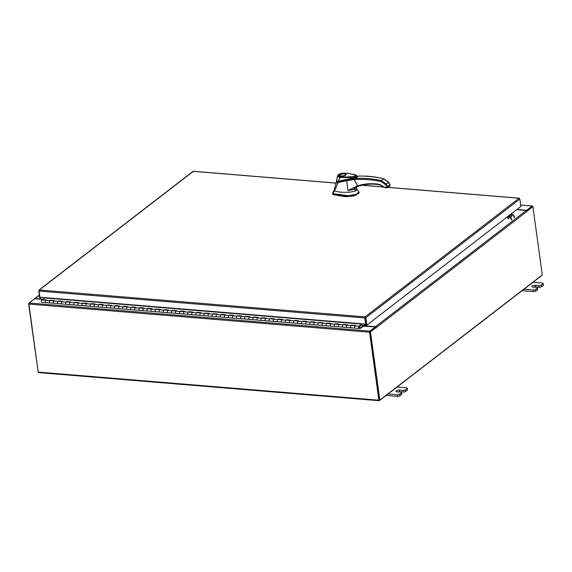 <?xml version="1.0" encoding="UTF-8"?>
<svg xmlns="http://www.w3.org/2000/svg" width="572" height="572" viewBox="0 0 572 572"><rect width="100%" height="100%" fill="white"/><g stroke="black" fill="none" stroke-linecap="round" stroke-linejoin="round"><path stroke-width="0.86" d="M355.069 328.128L351.086 327.799A1.173 0.579 -85.3 0 1 351.044 327.799A1.173 0.579 -85.3 0 1 350.557 326.669A1.173 0.579 -85.3 0 1 351.237 325.461L355.183 325.79M355.305 325.797A1.173 0.579 94.7 0 0 354.626 327.005A1.173 0.579 94.7 0 0 355.112 328.135A1.173 0.579 94.7 0 0 355.155 328.135M346.932 327.456L342.943 327.127A1.173 0.579 -85.3 0 1 342.9 327.127A1.173 0.579 -85.3 0 1 342.413 325.997A1.173 0.579 -85.3 0 1 343.093 324.789L347.04 325.118M347.168 325.125A1.173 0.579 94.7 0 0 346.482 326.333A1.173 0.579 94.7 0 0 346.968 327.463A1.173 0.579 94.7 0 0 347.011 327.463M338.788 326.784L334.806 326.455A1.173 0.579 -85.3 0 1 334.763 326.455A1.173 0.579 -85.3 0 1 334.277 325.325A1.173 0.579 -85.3 0 1 334.956 324.117L338.903 324.446M339.024 324.453A1.173 0.579 94.7 0 0 338.345 325.661A1.173 0.579 94.7 0 0 338.831 326.791A1.173 0.579 94.7 0 0 338.874 326.791M330.652 326.119L326.662 325.783A1.173 0.579 -85.3 0 1 326.619 325.783A1.173 0.579 -85.3 0 1 326.133 324.653A1.173 0.579 -85.3 0 1 326.812 323.445L330.759 323.773M330.888 323.781A1.173 0.579 94.7 0 0 330.208 324.989A1.173 0.579 94.7 0 0 330.695 326.119A1.173 0.579 94.7 0 0 330.738 326.119M322.508 325.447L318.525 325.118A1.173 0.579 -85.3 0 1 318.482 325.111A1.173 0.579 -85.3 0 1 317.996 323.981A1.173 0.579 -85.3 0 1 318.675 322.772L322.622 323.101M322.744 323.108A1.173 0.579 94.7 0 0 322.065 324.317A1.173 0.579 94.7 0 0 322.551 325.447A1.173 0.579 94.7 0 0 322.594 325.447M314.371 324.774L310.382 324.446A1.173 0.579 -85.3 0 1 310.339 324.438A1.173 0.579 -85.3 0 1 309.852 323.309A1.173 0.579 -85.3 0 1 310.532 322.1L314.478 322.429M314.607 322.436A1.173 0.579 94.7 0 0 313.928 323.645A1.173 0.579 94.7 0 0 314.414 324.774A1.173 0.579 94.7 0 0 314.457 324.782M306.227 324.102L302.245 323.773A1.173 0.579 -85.3 0 1 302.202 323.766A1.173 0.579 -85.3 0 1 301.716 322.637A1.173 0.579 -85.3 0 1 302.395 321.428L306.342 321.757M306.463 321.764A1.173 0.579 94.7 0 0 305.784 322.973A1.173 0.579 94.7 0 0 306.27 324.102A1.173 0.579 94.7 0 0 306.313 324.109M298.091 323.43L294.101 323.101A1.173 0.579 -85.3 0 1 294.058 323.094A1.173 0.579 -85.3 0 1 293.572 321.964A1.173 0.579 -85.3 0 1 294.251 320.756L298.198 321.085M298.327 321.092A1.173 0.579 94.7 0 0 297.647 322.301A1.173 0.579 94.7 0 0 298.134 323.43A1.173 0.579 94.7 0 0 298.176 323.437M289.947 322.758L285.964 322.429A1.173 0.579 -85.3 0 1 285.921 322.429A1.173 0.579 -85.3 0 1 285.435 321.292A1.173 0.579 -85.3 0 1 286.114 320.084L290.061 320.413M290.183 320.42A1.173 0.579 94.7 0 0 289.503 321.628A1.173 0.579 94.7 0 0 289.99 322.765A1.173 0.579 94.7 0 0 290.033 322.765M281.81 322.086L277.82 321.757A1.173 0.579 -85.3 0 1 277.777 321.757A1.173 0.579 -85.3 0 1 277.291 320.62A1.173 0.579 -85.3 0 1 277.978 319.412L281.917 319.741M282.046 319.748A1.173 0.579 94.7 0 0 281.367 320.956A1.173 0.579 94.7 0 0 281.853 322.093A1.173 0.579 94.7 0 0 281.896 322.093M273.666 321.414L269.684 321.085A1.173 0.579 -85.3 0 1 269.641 321.085A1.173 0.579 -85.3 0 1 269.155 319.948A1.173 0.579 -85.3 0 1 269.834 318.74L273.781 319.069M273.902 319.076A1.173 0.579 94.7 0 0 273.223 320.284A1.173 0.579 94.7 0 0 273.709 321.421A1.173 0.579 94.7 0 0 273.752 321.421M265.53 320.742L261.547 320.413A1.173 0.579 -85.3 0 1 261.504 320.413A1.173 0.579 -85.3 0 1 261.011 319.276A1.173 0.579 -85.3 0 1 261.697 318.068L265.637 318.397M265.765 318.404A1.173 0.579 94.7 0 0 265.086 319.612A1.173 0.579 94.7 0 0 265.572 320.749A1.173 0.579 94.7 0 0 265.615 320.749M257.386 320.07L253.403 319.741A1.173 0.579 -85.3 0 1 253.36 319.741A1.173 0.579 -85.3 0 1 252.874 318.604A1.173 0.579 -85.3 0 1 253.553 317.396L257.5 317.725M257.622 317.732A1.173 0.579 94.7 0 0 256.942 318.94A1.173 0.579 94.7 0 0 257.429 320.077A1.173 0.579 94.7 0 0 257.471 320.077M249.249 319.398L245.266 319.069A1.173 0.579 -85.3 0 1 245.224 319.069A1.173 0.579 -85.3 0 1 244.737 317.932A1.173 0.579 -85.3 0 1 245.417 316.724L249.363 317.052M249.485 317.06A1.173 0.579 94.7 0 0 248.806 318.268A1.173 0.579 94.7 0 0 249.292 319.405A1.173 0.579 94.7 0 0 249.335 319.405M241.105 318.726L237.123 318.397A1.173 0.579 -85.3 0 1 237.08 318.397A1.173 0.579 -85.3 0 1 236.593 317.26A1.173 0.579 -85.3 0 1 237.273 316.051L241.22 316.38M241.341 316.387A1.173 0.579 94.7 0 0 240.662 317.596A1.173 0.579 94.7 0 0 241.148 318.733A1.173 0.579 94.7 0 0 241.191 318.733M232.968 318.053L228.986 317.725A1.173 0.579 -85.3 0 1 228.943 317.725A1.173 0.579 -85.3 0 1 228.457 316.588A1.173 0.579 -85.3 0 1 229.136 315.379L233.083 315.708M233.204 315.715A1.173 0.579 94.7 0 0 232.525 316.924A1.173 0.579 94.7 0 0 233.011 318.061A1.173 0.579 94.7 0 0 233.054 318.061M224.832 317.381L220.842 317.052A1.173 0.579 -85.3 0 1 220.799 317.052A1.173 0.579 -85.3 0 1 220.313 315.916A1.173 0.579 -85.3 0 1 220.992 314.707L224.939 315.036M225.061 315.043A1.173 0.579 94.7 0 0 224.381 316.252A1.173 0.579 94.7 0 0 224.867 317.388A1.173 0.579 94.7 0 0 224.91 317.388M216.688 316.709L212.705 316.38A1.173 0.579 -85.3 0 1 212.662 316.38A1.173 0.579 -85.3 0 1 212.176 315.243A1.173 0.579 -85.3 0 1 212.855 314.035L216.802 314.364M216.924 314.371A1.173 0.579 94.7 0 0 216.245 315.58A1.173 0.579 94.7 0 0 216.731 316.716A1.173 0.579 94.7 0 0 216.774 316.716M208.551 316.037L204.561 315.708A1.173 0.579 -85.3 0 1 204.519 315.708A1.173 0.579 -85.3 0 1 204.032 314.571A1.173 0.579 -85.3 0 1 204.712 313.363L208.658 313.692M208.787 313.699A1.173 0.579 94.7 0 0 208.101 314.907A1.173 0.579 94.7 0 0 208.587 316.044A1.173 0.579 94.7 0 0 208.63 316.044M200.407 315.365L196.425 315.036A1.173 0.579 -85.3 0 1 196.382 315.036A1.173 0.579 -85.3 0 1 195.896 313.899A1.173 0.579 -85.3 0 1 196.575 312.691L200.522 313.02M200.643 313.027A1.173 0.579 94.7 0 0 199.964 314.235A1.173 0.579 94.7 0 0 200.45 315.372A1.173 0.579 94.7 0 0 200.493 315.372M192.271 314.693L188.281 314.364A1.173 0.579 -85.3 0 1 188.238 314.364A1.173 0.579 -85.3 0 1 187.752 313.227A1.173 0.579 -85.3 0 1 188.431 312.019L192.378 312.348M192.507 312.355A1.173 0.579 94.7 0 0 191.82 313.563A1.173 0.579 94.7 0 0 192.314 314.7A1.173 0.579 94.7 0 0 192.356 314.7M184.127 314.021L180.144 313.692A1.173 0.579 -85.3 0 1 180.101 313.692A1.173 0.579 -85.3 0 1 179.615 312.555A1.173 0.579 -85.3 0 1 180.294 311.347L184.241 311.676M184.363 311.683A1.173 0.579 94.7 0 0 183.683 312.891A1.173 0.579 94.7 0 0 184.17 314.028A1.173 0.579 94.7 0 0 184.213 314.028M175.99 313.349L172 313.02A1.173 0.579 -85.3 0 1 171.957 313.02A1.173 0.579 -85.3 0 1 171.471 311.883A1.173 0.579 -85.3 0 1 172.151 310.675L176.097 311.004M176.226 311.011A1.173 0.579 94.7 0 0 175.547 312.219A1.173 0.579 94.7 0 0 176.033 313.356A1.173 0.579 94.7 0 0 176.076 313.356M167.846 312.677L163.864 312.348A1.173 0.579 -85.3 0 1 163.821 312.348A1.173 0.579 -85.3 0 1 163.335 311.211A1.173 0.579 -85.3 0 1 164.014 310.003L167.961 310.331M168.082 310.339A1.173 0.579 94.7 0 0 167.403 311.547A1.173 0.579 94.7 0 0 167.889 312.684A1.173 0.579 94.7 0 0 167.932 312.684M159.71 312.005L155.72 311.676A1.173 0.579 -85.3 0 1 155.677 311.676A1.173 0.579 -85.3 0 1 155.191 310.539A1.173 0.579 -85.3 0 1 155.87 309.33L159.817 309.659M159.945 309.666A1.173 0.579 94.7 0 0 159.266 310.875A1.173 0.579 94.7 0 0 159.752 312.012A1.173 0.579 94.7 0 0 159.795 312.012M151.566 311.332L147.583 311.004A1.173 0.579 -85.3 0 1 147.54 311.004A1.173 0.579 -85.3 0 1 147.054 309.867A1.173 0.579 -85.3 0 1 147.733 308.658L151.68 308.987M151.802 308.994A1.173 0.579 94.7 0 0 151.122 310.203A1.173 0.579 94.7 0 0 151.609 311.34A1.173 0.579 94.7 0 0 151.651 311.34M143.429 310.66L139.439 310.331A1.173 0.579 -85.3 0 1 139.396 310.331A1.173 0.579 -85.3 0 1 138.91 309.195A1.173 0.579 -85.3 0 1 139.589 307.986L143.536 308.315M143.665 308.322A1.173 0.579 94.7 0 0 142.986 309.531A1.173 0.579 94.7 0 0 143.472 310.667A1.173 0.579 94.7 0 0 143.515 310.667M135.285 309.988L131.303 309.659A1.173 0.579 -85.3 0 1 131.26 309.659A1.173 0.579 -85.3 0 1 130.773 308.522A1.173 0.579 -85.3 0 1 131.453 307.314L135.4 307.643M135.521 307.65A1.173 0.579 94.7 0 0 134.842 308.859A1.173 0.579 94.7 0 0 135.328 309.995A1.173 0.579 94.7 0 0 135.371 309.995M127.148 309.316L123.166 308.987A1.173 0.579 -85.3 0 1 123.123 308.987A1.173 0.579 -85.3 0 1 122.63 307.858A1.173 0.579 -85.3 0 1 123.316 306.642L127.256 306.971M127.384 306.978A1.173 0.579 94.7 0 0 126.705 308.194A1.173 0.579 94.7 0 0 127.191 309.323A1.173 0.579 94.7 0 0 127.234 309.323M119.005 308.644L115.022 308.315A1.173 0.579 -85.3 0 1 114.979 308.315A1.173 0.579 -85.3 0 1 114.493 307.185A1.173 0.579 -85.3 0 1 115.172 305.97L119.119 306.299M119.241 306.306A1.173 0.579 94.7 0 0 118.561 307.522A1.173 0.579 94.7 0 0 119.047 308.651A1.173 0.579 94.7 0 0 119.09 308.651M110.868 307.972L106.885 307.643A1.173 0.579 -85.3 0 1 106.842 307.643A1.173 0.579 -85.3 0 1 106.356 306.513A1.173 0.579 -85.3 0 1 107.035 305.305L110.982 305.627M111.104 305.641A1.173 0.579 94.7 0 0 110.425 306.849A1.173 0.579 94.7 0 0 110.911 307.979A1.173 0.579 94.7 0 0 110.954 307.979M102.724 307.3L98.741 306.971A1.173 0.579 -85.3 0 1 98.699 306.971A1.173 0.579 -85.3 0 1 98.212 305.841A1.173 0.579 -85.3 0 1 98.892 304.633L102.838 304.955M102.96 304.969A1.173 0.579 94.7 0 0 102.281 306.177A1.173 0.579 94.7 0 0 102.767 307.307A1.173 0.579 94.7 0 0 102.81 307.307M94.587 306.628L90.605 306.299A1.173 0.579 -85.3 0 1 90.562 306.299A1.173 0.579 -85.3 0 1 90.076 305.169A1.173 0.579 -85.3 0 1 90.755 303.961L94.702 304.283M94.823 304.297A1.173 0.579 94.7 0 0 94.144 305.505A1.173 0.579 94.7 0 0 94.63 306.635A1.173 0.579 94.7 0 0 94.673 306.635M86.451 305.956L82.461 305.627A1.173 0.579 -85.3 0 1 82.418 305.627A1.173 0.579 -85.3 0 1 81.932 304.497A1.173 0.579 -85.3 0 1 82.611 303.289L86.558 303.61M86.679 303.625A1.173 0.579 94.7 0 0 86 304.833A1.173 0.579 94.7 0 0 86.486 305.963A1.173 0.579 94.7 0 0 86.529 305.963M78.307 305.284L74.324 304.955A1.173 0.579 -85.3 0 1 74.281 304.955A1.173 0.579 -85.3 0 1 73.795 303.825A1.173 0.579 -85.3 0 1 74.474 302.617L78.421 302.938M78.543 302.953A1.173 0.579 94.7 0 0 77.864 304.161A1.173 0.579 94.7 0 0 78.35 305.291A1.173 0.579 94.7 0 0 78.393 305.291M70.17 304.611L66.18 304.283A1.173 0.579 -85.3 0 1 66.138 304.283A1.173 0.579 -85.3 0 1 65.651 303.153A1.173 0.579 -85.3 0 1 66.331 301.945L70.277 302.266M70.399 302.281A1.173 0.579 94.7 0 0 69.72 303.489A1.173 0.579 94.7 0 0 70.206 304.619A1.173 0.579 94.7 0 0 70.249 304.619M62.026 303.939L58.044 303.61A1.173 0.579 -85.3 0 1 58.001 303.61A1.173 0.579 -85.3 0 1 57.515 302.481A1.173 0.579 -85.3 0 1 58.194 301.272L62.141 301.594M62.262 301.608A1.173 0.579 94.7 0 0 61.583 302.817A1.173 0.579 94.7 0 0 62.069 303.947A1.173 0.579 94.7 0 0 62.112 303.947M53.89 303.267L49.9 302.938A1.173 0.579 -85.3 0 1 49.857 302.938A1.173 0.579 -85.3 0 1 49.371 301.809A1.173 0.579 -85.3 0 1 50.05 300.6L53.997 300.922M54.126 300.936A1.173 0.579 94.7 0 0 53.439 302.145A1.173 0.579 94.7 0 0 53.932 303.274A1.173 0.579 94.7 0 0 53.975 303.274M45.86 300.25L41.913 299.928A1.173 0.579 94.7 0 0 41.234 301.137A1.173 0.579 94.7 0 0 41.72 302.266A1.173 0.579 94.7 0 0 41.763 302.266L45.746 302.595M45.982 300.264A1.173 0.579 94.7 0 0 45.302 301.473A1.173 0.579 94.7 0 0 45.789 302.602A1.173 0.579 94.7 0 0 45.831 302.602M359.759 327.842L360.524 327.799L363.663 325.382L363.735 325.926L360.603 328.342L359.409 328.399M359.809 328.435L359.838 327.849M361.254 325.182L363.663 325.382M362.183 323.816L361.926 324.667L359.202 326.762L359.23 327.892L359.702 326.397A1.173 0.579 94.7 0 1 359.845 326.869A1.173 0.579 94.7 0 1 359.18 328.471A1.173 0.579 94.7 0 1 358.708 327.742A1.173 0.579 94.7 0 1 359.13 326.219L361.869 323.788M354.64 327.406A1.173 0.579 -85.3 0 1 355.062 325.883L355.627 325.447L351.558 325.111L350.986 325.547A1.173 0.579 94.7 0 0 350.572 327.07A1.173 0.579 94.7 0 0 351.044 327.799L355.112 328.135A1.173 0.579 -85.3 0 1 354.64 327.406M346.503 326.734A1.173 0.579 -85.3 0 1 346.918 325.211L347.483 324.774L343.414 324.438L342.85 324.875A1.173 0.579 94.7 0 0 342.435 326.397A1.173 0.579 94.7 0 0 342.9 327.127L346.968 327.463A1.173 0.579 -85.3 0 1 346.503 326.734M338.359 326.061A1.173 0.579 -85.3 0 1 338.781 324.538L339.346 324.102L335.278 323.766L334.706 324.202A1.173 0.579 94.7 0 0 334.291 325.725A1.173 0.579 94.7 0 0 334.763 326.455L338.831 326.791A1.173 0.579 -85.3 0 1 338.359 326.061M330.223 325.389A1.173 0.579 -85.3 0 1 330.637 323.866L331.202 323.43L327.134 323.094L326.569 323.53A1.173 0.579 94.7 0 0 326.154 325.053A1.173 0.579 94.7 0 0 326.619 325.783L330.695 326.119A1.173 0.579 -85.3 0 1 330.223 325.389M322.079 324.717A1.173 0.579 -85.3 0 1 322.501 323.194L323.066 322.758L318.997 322.422L318.432 322.858A1.173 0.579 94.7 0 0 318.011 324.381A1.173 0.579 94.7 0 0 318.482 325.111L322.551 325.447A1.173 0.579 -85.3 0 1 322.079 324.717M313.942 324.045A1.173 0.579 -85.3 0 1 314.357 322.522L314.929 322.086L310.853 321.75L310.289 322.186A1.173 0.579 94.7 0 0 309.874 323.709A1.173 0.579 94.7 0 0 310.339 324.438L314.414 324.774A1.173 0.579 -85.3 0 1 313.942 324.045M305.798 323.373A1.173 0.579 -85.3 0 1 306.22 321.85L306.785 321.414L302.717 321.078L302.152 321.514A1.173 0.579 94.7 0 0 301.73 323.037A1.173 0.579 94.7 0 0 302.202 323.766L306.27 324.102A1.173 0.579 -85.3 0 1 305.798 323.373M297.662 322.701A1.173 0.579 -85.3 0 1 298.076 321.178L298.648 320.742L294.573 320.406L294.008 320.842A1.173 0.579 94.7 0 0 293.593 322.365A1.173 0.579 94.7 0 0 294.058 323.094L298.134 323.43A1.173 0.579 -85.3 0 1 297.662 322.701M289.518 322.029A1.173 0.579 -85.3 0 1 289.94 320.506L290.505 320.07L286.436 319.734L285.871 320.17A1.173 0.579 94.7 0 0 285.449 321.693A1.173 0.579 94.7 0 0 285.921 322.429L289.99 322.765A1.173 0.579 -85.3 0 1 289.518 322.029M281.381 321.357A1.173 0.579 -85.3 0 1 281.796 319.834L282.368 319.398L278.292 319.062L277.727 319.498A1.173 0.579 94.7 0 0 277.313 321.021A1.173 0.579 94.7 0 0 277.777 321.757L281.853 322.093A1.173 0.579 -85.3 0 1 281.381 321.357M273.244 320.685A1.173 0.579 -85.3 0 1 273.659 319.162L274.224 318.726L270.156 318.389L269.591 318.826A1.173 0.579 94.7 0 0 269.169 320.349A1.173 0.579 94.7 0 0 269.641 321.085L273.709 321.421A1.173 0.579 -85.3 0 1 273.244 320.685M265.101 320.013A1.173 0.579 -85.3 0 1 265.515 318.49L266.087 318.053L262.012 317.717L261.447 318.154A1.173 0.579 94.7 0 0 261.032 319.676A1.173 0.579 94.7 0 0 261.504 320.413L265.572 320.749A1.173 0.579 -85.3 0 1 265.101 320.013M256.964 319.34A1.173 0.579 -85.3 0 1 257.379 317.817L257.943 317.381L253.875 317.045L253.31 317.481A1.173 0.579 94.7 0 0 252.888 319.004A1.173 0.579 94.7 0 0 253.36 319.741L257.429 320.077A1.173 0.579 -85.3 0 1 256.964 319.34M248.82 318.668A1.173 0.579 -85.3 0 1 249.242 317.145L249.807 316.709L245.738 316.373L245.166 316.809A1.173 0.579 94.7 0 0 244.752 318.332A1.173 0.579 94.7 0 0 245.224 319.069L249.292 319.405A1.173 0.579 -85.3 0 1 248.82 318.668M240.683 317.996A1.173 0.579 -85.3 0 1 241.098 316.473L241.663 316.037L237.595 315.701L237.03 316.137A1.173 0.579 94.7 0 0 236.608 317.66A1.173 0.579 94.7 0 0 237.08 318.397L241.148 318.733A1.173 0.579 -85.3 0 1 240.683 317.996M232.539 317.324A1.173 0.579 -85.3 0 1 232.961 315.801L233.526 315.365L229.458 315.029L228.886 315.465A1.173 0.579 94.7 0 0 228.471 316.988A1.173 0.579 94.7 0 0 228.943 317.725L233.011 318.061A1.173 0.579 -85.3 0 1 232.539 317.324M224.403 316.652A1.173 0.579 -85.3 0 1 224.817 315.129L225.382 314.693L221.314 314.357L220.749 314.793A1.173 0.579 94.7 0 0 220.327 316.316A1.173 0.579 94.7 0 0 220.799 317.052L224.867 317.388A1.173 0.579 -85.3 0 1 224.403 316.652M216.259 315.98A1.173 0.579 -85.3 0 1 216.681 314.457L217.246 314.021L213.177 313.685L212.605 314.121A1.173 0.579 94.7 0 0 212.191 315.644A1.173 0.579 94.7 0 0 212.662 316.38L216.731 316.716A1.173 0.579 -85.3 0 1 216.259 315.98M208.122 315.308A1.173 0.579 -85.3 0 1 208.537 313.785L209.102 313.349L205.033 313.013L204.469 313.449A1.173 0.579 94.7 0 0 204.054 314.972A1.173 0.579 94.7 0 0 204.519 315.708L208.587 316.044A1.173 0.579 -85.3 0 1 208.122 315.308M199.978 314.636A1.173 0.579 -85.3 0 1 200.4 313.113L200.965 312.677L196.897 312.341L196.325 312.777A1.173 0.579 94.7 0 0 195.91 314.3A1.173 0.579 94.7 0 0 196.382 315.036L200.45 315.372A1.173 0.579 -85.3 0 1 199.978 314.636M191.842 313.964A1.173 0.579 -85.3 0 1 192.256 312.441L192.821 312.005L188.753 311.668L188.188 312.105A1.173 0.579 94.7 0 0 187.773 313.628A1.173 0.579 94.7 0 0 188.238 314.364L192.314 314.7A1.173 0.579 -85.3 0 1 191.842 313.964M183.698 313.292A1.173 0.579 -85.3 0 1 184.12 311.769L184.685 311.332L180.616 310.996L180.051 311.433A1.173 0.579 94.7 0 0 179.629 312.955A1.173 0.579 94.7 0 0 180.101 313.692L184.17 314.028A1.173 0.579 -85.3 0 1 183.698 313.292M175.561 312.619A1.173 0.579 -85.3 0 1 175.976 311.096L176.548 310.66L172.472 310.324L171.907 310.76A1.173 0.579 94.7 0 0 171.493 312.283A1.173 0.579 94.7 0 0 171.957 313.02L176.033 313.356A1.173 0.579 -85.3 0 1 175.561 312.619M167.417 311.947A1.173 0.579 -85.3 0 1 167.839 310.424L168.404 309.988L164.336 309.652L163.771 310.088A1.173 0.579 94.7 0 0 163.349 311.611A1.173 0.579 94.7 0 0 163.821 312.348L167.889 312.684A1.173 0.579 -85.3 0 1 167.417 311.947M159.281 311.275A1.173 0.579 -85.3 0 1 159.695 309.752L160.267 309.316L156.192 308.98L155.627 309.416A1.173 0.579 94.7 0 0 155.212 310.939A1.173 0.579 94.7 0 0 155.677 311.676L159.752 312.012A1.173 0.579 -85.3 0 1 159.281 311.275M151.137 310.603A1.173 0.579 -85.3 0 1 151.559 309.08L152.123 308.644L148.055 308.308L147.49 308.744A1.173 0.579 94.7 0 0 147.068 310.267A1.173 0.579 94.7 0 0 147.54 311.004L151.609 311.34A1.173 0.579 -85.3 0 1 151.137 310.603M143 309.931A1.173 0.579 -85.3 0 1 143.415 308.408L143.987 307.972L139.911 307.636L139.346 308.072A1.173 0.579 94.7 0 0 138.932 309.595A1.173 0.579 94.7 0 0 139.396 310.331L143.472 310.667A1.173 0.579 -85.3 0 1 143 309.931M134.863 309.259A1.173 0.579 -85.3 0 1 135.278 307.736L135.843 307.3L131.774 306.964L131.21 307.4A1.173 0.579 94.7 0 0 130.788 308.923A1.173 0.579 94.7 0 0 131.26 309.659L135.328 309.995A1.173 0.579 -85.3 0 1 134.863 309.259M126.719 308.587A1.173 0.579 -85.3 0 1 127.134 307.064L127.706 306.628L123.631 306.292L123.066 306.728A1.173 0.579 94.7 0 0 122.651 308.251A1.173 0.579 94.7 0 0 123.123 308.987L127.191 309.323A1.173 0.579 -85.3 0 1 126.719 308.587M118.583 307.915A1.173 0.579 -85.3 0 1 118.997 306.392L119.562 305.956L115.494 305.62L114.929 306.056A1.173 0.579 94.7 0 0 114.507 307.579A1.173 0.579 94.7 0 0 114.979 308.315L119.047 308.651A1.173 0.579 -85.3 0 1 118.583 307.915M110.439 307.243A1.173 0.579 -85.3 0 1 110.861 305.72L111.426 305.284L107.35 304.947L106.785 305.384A1.173 0.579 94.7 0 0 106.371 306.907A1.173 0.579 94.7 0 0 106.842 307.643L110.911 307.979A1.173 0.579 -85.3 0 1 110.439 307.243M102.302 306.571A1.173 0.579 -85.3 0 1 102.717 305.048L103.282 304.611L99.213 304.275L98.649 304.712A1.173 0.579 94.7 0 0 98.227 306.234A1.173 0.579 94.7 0 0 98.699 306.971L102.767 307.307A1.173 0.579 -85.3 0 1 102.302 306.571M94.158 305.898A1.173 0.579 -85.3 0 1 94.58 304.375L95.145 303.939L91.077 303.603L90.505 304.039A1.173 0.579 94.7 0 0 90.09 305.562A1.173 0.579 94.7 0 0 90.562 306.299L94.63 306.635A1.173 0.579 -85.3 0 1 94.158 305.898M86.022 305.226A1.173 0.579 -85.3 0 1 86.436 303.703L87.001 303.267L82.933 302.931L82.368 303.367A1.173 0.579 94.7 0 0 81.946 304.89A1.173 0.579 94.7 0 0 82.418 305.627L86.486 305.963A1.173 0.579 -85.3 0 1 86.022 305.226M77.878 304.554A1.173 0.579 -85.3 0 1 78.3 303.031L78.864 302.595L74.796 302.259L74.224 302.695A1.173 0.579 94.7 0 0 73.809 304.218A1.173 0.579 94.7 0 0 74.281 304.955L78.35 305.291A1.173 0.579 -85.3 0 1 77.878 304.554M69.741 303.882A1.173 0.579 -85.3 0 1 70.156 302.359L70.721 301.923L66.652 301.587L66.087 302.023A1.173 0.579 94.7 0 0 65.673 303.546A1.173 0.579 94.7 0 0 66.138 304.283L70.206 304.619A1.173 0.579 -85.3 0 1 69.741 303.882M61.597 303.21A1.173 0.579 -85.3 0 1 62.019 301.687L62.584 301.251L58.516 300.915L57.944 301.351A1.173 0.579 94.7 0 0 57.529 302.874A1.173 0.579 94.7 0 0 58.001 303.61L62.069 303.947A1.173 0.579 -85.3 0 1 61.597 303.21M53.461 302.538A1.173 0.579 -85.3 0 1 53.875 301.015L54.44 300.579L50.372 300.243L49.807 300.679A1.173 0.579 94.7 0 0 49.392 302.202A1.173 0.579 94.7 0 0 49.857 302.938L53.932 303.274A1.173 0.579 -85.3 0 1 53.461 302.538M41.72 302.266L45.789 302.602A1.173 0.579 -85.3 0 1 45.317 301.866A1.173 0.579 -85.3 0 1 45.739 300.343L46.303 299.907L42.235 299.571L44.43 297.755L361.89 323.966M42.285 299.957L42.235 299.571M50.429 300.629L50.372 300.243M58.566 301.301L58.516 300.915M66.702 301.973L66.652 301.587M74.846 302.645L74.796 302.259M82.983 303.317L82.933 302.931M91.127 303.989L91.077 303.603M99.263 304.661L99.213 304.275M107.407 305.334L107.35 304.947M115.544 306.006L115.494 305.62M123.688 306.678L123.631 306.292M131.825 307.35L131.774 306.964M139.968 308.022L139.911 307.636M148.105 308.694L148.055 308.308M156.249 309.366L156.192 308.98M164.386 310.038L164.336 309.652M172.53 310.71L172.472 310.324M180.666 311.382L180.616 310.996M188.81 312.055L188.753 311.668M196.947 312.727L196.897 312.341M205.091 313.399L205.033 313.013M213.227 314.071L213.177 313.685M221.364 314.743L221.314 314.357M229.508 315.415L229.458 315.029M237.645 316.087L237.595 315.701M245.788 316.759L245.738 316.373M253.925 317.431L253.875 317.045M262.069 318.103L262.012 317.717M270.206 318.776L270.156 318.389M278.349 319.448L278.292 319.062M286.486 320.12L286.436 319.734M294.63 320.792L294.573 320.406M302.767 321.464L302.717 321.078M310.911 322.136L310.853 321.75M319.047 322.801L318.997 322.422M327.191 323.473L327.134 323.094M335.328 324.145L335.278 323.766M343.472 324.817L343.414 324.438M351.608 325.489L351.558 325.111M523.973 289.232L533.204 289.99A1.787 0.636 -7.8 0 0 535.614 289.453L537.294 288.166A1.787 0.636 -7.8 0 0 537.516 287.795A1.787 0.636 -7.8 0 0 536.607 287.373L533.061 287.08A2.345 0.837 172.2 0 1 531.874 286.529A2.345 0.837 172.2 0 1 532.968 285.635A2.345 0.837 172.2 0 1 535.328 285.335L538.874 285.628A1.787 0.636 -7.8 0 0 541.276 285.092L542.957 283.798A1.787 0.636 -7.8 0 0 543.178 283.433A1.787 0.636 -7.8 0 0 542.27 283.011L533.033 282.246M541.276 285.092L541.505 286.729L543.178 285.435L542.957 283.798M535.614 289.453L535.835 291.091L537.516 289.797L537.294 288.166M522.079 290.69L533.433 291.627L533.204 289.99M535.835 291.091A1.787 0.636 172.2 0 1 533.433 291.627M543.178 283.433L543.4 285.063A1.787 0.636 172.2 0 1 543.178 285.435M541.505 286.729A1.787 0.636 172.2 0 1 539.096 287.258L538.874 285.628M533.676 287.13A2.345 0.837 172.2 0 1 535.556 286.972L539.096 287.258M537.516 287.795L537.737 289.432A1.787 0.636 172.2 0 1 537.516 289.797M388.038 393.979L397.275 394.744A1.787 0.636 -7.8 0 0 399.678 394.208L401.358 392.914A1.787 0.636 -7.8 0 0 401.58 392.549A1.787 0.636 -7.8 0 0 400.672 392.127L397.132 391.834A2.345 0.837 172.2 0 1 395.938 391.277A2.345 0.837 172.2 0 1 397.032 390.39A2.345 0.837 172.2 0 1 399.399 390.09L402.938 390.376A1.787 0.636 -7.8 0 0 405.341 389.847L407.021 388.552A1.787 0.636 -7.8 0 0 407.243 388.181A1.787 0.636 -7.8 0 0 406.334 387.759L397.097 387.001M405.341 389.847L405.569 391.477L407.243 390.183L407.021 388.552M399.678 394.208L399.907 395.845L401.58 394.551L401.358 392.914M386.143 395.438L397.497 396.375L397.275 394.744M399.907 395.845A1.787 0.636 172.2 0 1 397.497 396.375M407.243 388.181L407.464 389.818A1.787 0.636 172.2 0 1 407.243 390.183M405.569 391.477A1.787 0.636 172.2 0 1 403.16 392.013L402.938 390.376M397.74 391.884A2.345 0.837 172.2 0 1 399.621 391.72L403.16 392.013M401.58 392.549L401.801 394.179A1.787 0.636 172.2 0 1 401.58 394.551M334.62 190.741C334.284 191.448 346.811 193.879 355.477 190.876L355.169 188.731L354.44 189.303L347.969 190.562L346.725 180.702L338.138 182.532L334.62 190.741L334.298 189.811L332.661 192.928L332.861 193.658L348.269 195.695L356.163 194.316L359.03 191.942L356.535 188.903M359.03 191.942L359.123 192.628L356.256 194.995L348.362 196.375L332.954 194.337L332.754 193.608M355.477 190.869L356.756 189.875M332.954 194.337L332.661 192.928L332.861 193.658L334.563 190.676M356.57 187.63L356.771 189.875L355.319 189.754L356.613 189.883L355.462 190.769M357.035 176.898L338.603 181.496L353.589 178.671M338.603 181.496L336.758 181.975M356.499 177.384L356.978 177.013M340.254 175.926A2.996 1.073 172.2 0 1 339.832 175.468L339.854 175.64A2.996 1.073 172.2 0 1 339.854 175.554M345.702 175.132C343.765 176.762 337.602 176.255 339.861 174.653C341.791 173.023 347.955 173.53 345.702 175.132M345.388 174.224A2.996 1.073 172.2 0 1 345.495 174.281A2.996 1.073 172.2 0 1 345.774 174.66A2.996 1.073 172.2 0 1 345.488 175.204M345.774 174.746A2.996 1.073 172.2 0 1 345.795 174.832L345.524 175.182C343.221 176.927 338.231 175.518 339.854 175.64M344.137 173.845A2.817 1.001 172.2 0 1 345.302 174.16A2.817 1.001 172.2 0 1 344.687 175.404A2.817 1.001 172.2 0 1 341.42 175.94A2.817 1.001 172.2 0 1 340.154 174.868A2.817 1.001 172.2 0 1 344.137 173.845M357.078 176.526L356.42 177.198L353.11 178.121L338.495 181.138L336.55 181.109L338.853 181.367L353.217 178.335L356.785 176.991M345.009 173.616L344.573 173.216C350.193 173.395 354.054 174.303 356.156 175.947C350.686 177.055 345.402 177.241 340.29 176.512L340.018 177.463L353.346 177.599L357.085 176.455L356.742 177.156L338.796 181.388L336.701 181.467L336.479 180.874L337.058 181.496M340.29 176.512L338.381 175.869L337.773 176.534L340.018 177.463L338.495 181.138L338.853 181.367M357.085 176.455L356.578 175.504C356.449 175.597 356.892 174.31 344.723 173.159L341.455 173.409C339.203 173.981 337.902 174.789 337.566 175.819L336.55 181.109M338.381 175.869C337.837 174.925 338.881 174.124 341.513 173.452L344.573 173.216M339.832 175.468A2.996 1.073 172.2 0 1 340.004 175.039A2.996 1.073 172.2 0 1 340.083 174.946M332.975 193.951L333.169 194.63L345.652 196.754L353.746 195.96L358.98 193.293M356.771 189.875L356.578 187.659M355.169 188.731L355.512 187.158M338.145 182.511L338.188 181.81M338.138 182.532L336.3 182.304L334.17 190.047M336.722 181.746L335.271 186.157M356.506 186.822L356.463 187.73M354.44 189.303L354.526 187.645L358.194 186.207L357.55 185.821L347.969 190.562L354.411 187.688M346.632 180.101L346.725 180.702L354.218 179.565L357.55 185.821C364.428 183.619 371.75 183.126 379.515 184.356L385.457 187.752M385.027 187.344L386.651 187.459L386.887 187.008L385.464 184.634L380.931 181.51C371.85 179.565 362.948 178.922 354.218 179.565L354.375 178.607L349.027 179.658M357.071 176.255L358.008 176.648L357.457 176.233C362.09 175.497 378.528 177.077 383.583 178.786L388.488 182.354L390.068 185.249L389.804 184.928L390.068 185.249L389.253 186.193M386.651 187.459L387.087 187.866L386.651 187.459L387.087 187.866L387.787 186.529L386.293 184.041L381.267 180.566C372.129 178.607 363.163 177.956 354.375 178.607M387.087 187.866L385.313 187.809L379.736 184.806C372.086 183.598 364.879 184.084 358.115 186.25L354.139 187.83M352.23 178.864L357.05 176.777M387.13 187.83L389.418 186.286M357.057 176.212L357.593 176.183C366.144 175.726 374.867 176.576 383.755 178.736L388.602 182.254L390.054 184.742L389.789 186.05L388.309 187.144M192.714 172.05L193.329 171.343L193.837 171.8L193.329 171.343L39.354 289.99L39.06 290.719M519.848 199.056L365.887 317.696L365.15 317.531L365.065 316.881L519.033 198.227L519.848 199.056L520.856 206.442L366.895 325.089L365.887 317.696L365.065 316.881L364.757 317.946L365.1 317.689L365.601 324.095L39.911 297.211L39.075 291.062L39.354 289.99L38.753 290.69L39.761 298.083L41.406 297.333M40.247 297.24L40.369 298.134M39.075 291.062L364.757 317.946L365.601 324.095M365.279 317.646L366.287 325.039L366.895 325.089M364.228 323.981L364.486 325.876L363.72 325.811M364.607 324.017L364.822 325.611A0.822 0.408 94.7 0 1 364.822 326.011M516.945 209.459L526.676 210.26L532.174 206.027A0.822 0.408 94.7 0 1 532.346 205.97L520.663 205.005M370.484 331.86L369.877 331.81L375.539 327.441L376.147 327.491L370.484 331.86L379.829 400.107L542.277 274.925L532.925 206.678L532.317 206.628L526.891 210.811L532.289 206.664M526.676 210.26L526.733 210.653M42.457 299.399L34.67 298.756L29.179 302.988A0.822 0.408 -85.3 0 0 28.886 304.061L38.202 372.079A0.822 0.408 -85.3 0 0 38.531 372.594L379.2 400.715A0.822 0.408 94.7 0 0 379.372 400.657L541.698 275.568A0.822 0.408 94.7 0 0 541.927 275.189M379.2 400.715A0.822 0.408 94.7 0 1 378.871 400.2L369.555 332.182A0.822 0.408 94.7 0 1 369.848 331.116L375.339 326.884L364.278 326.226M363.678 325.968L364.271 326.162M369.934 331.767L375.425 327.527L375.339 326.884M532.346 205.97A0.822 0.408 94.7 0 1 532.675 206.485L532.696 206.664M379.257 400.021L369.891 331.924M365.158 326.04A0.822 0.651 -127.6 0 1 365.022 325.675L364.8 324.031M366.502 325.053L365.63 325.725L365.408 324.081M376.147 327.491L376.283 328.042L376.333 327.477A0.822 0.651 -127.6 0 0 375.518 326.655L365.751 325.847L366.752 325.075M516.666 209.674L526.29 210.467A0.822 0.651 52.4 0 1 527.105 211.29L527.026 211.025M532.925 206.678L527.262 211.047M369.877 331.81L379.222 400.057L379.829 400.107M42.743 299.185L35.064 298.548A0.822 0.651 -127.6 0 0 34.484 298.899M38.181 371.9L28.6 303.639M511.018 216.759A0.951 0.758 52.4 0 1 510.775 214.993A0.951 0.758 52.4 0 1 511.482 216.631M508.701 218.776A0.951 0.758 -127.6 0 0 507.536 217.267M508.579 218.64A0.951 0.758 52.4 0 1 507.729 217.167M511.061 214A3.525 2.796 52.4 0 1 514.514 217.503M514.178 217.768A3.525 2.796 -127.6 0 0 510.717 214.257M511.397 219.905A3.525 2.796 -127.6 0 0 507.943 216.402M508.279 216.137A3.525 2.796 52.4 0 1 511.733 219.648M360.482 328.392L360.503 327.806L359.788 327.749M360.524 327.799L359.788 327.735M355.062 325.883L359.13 326.219M346.918 325.211L350.986 325.547M338.781 324.538L342.85 324.875M330.637 323.866L334.706 324.202M322.501 323.194L326.569 323.53M314.357 322.522L318.432 322.858M306.22 321.85L310.289 322.186M298.076 321.178L302.152 321.514M289.94 320.506L294.008 320.842M281.796 319.834L285.871 320.17M273.659 319.162L277.727 319.498M265.515 318.49L269.591 318.826M257.379 317.817L261.447 318.154M249.242 317.145L253.31 317.481M241.098 316.473L245.166 316.809M232.961 315.801L237.03 316.137M224.817 315.129L228.886 315.465M216.681 314.457L220.749 314.793M208.537 313.785L212.605 314.121M200.4 313.113L204.469 313.449M192.256 312.441L196.325 312.777M184.12 311.769L188.188 312.105M175.976 311.096L180.051 311.433M167.839 310.424L171.907 310.76M159.695 309.752L163.771 310.088M151.559 309.08L155.627 309.416M143.415 308.408L147.49 308.744M135.278 307.736L139.346 308.072M127.134 307.064L131.21 307.4M118.997 306.392L123.066 306.728M110.861 305.72L114.929 306.056M102.717 305.048L106.785 305.384M94.58 304.375L98.649 304.712M86.436 303.703L90.505 304.039M78.3 303.031L82.368 303.367M70.156 302.359L74.224 302.695M62.019 301.687L66.087 302.023M53.875 301.015L57.944 301.351M45.739 300.343L49.807 300.679M44.387 297.912L361.847 324.124M535.328 285.335L535.556 286.972M399.399 390.09L399.621 391.72M358.194 186.207L357.55 185.821M379.894 184.756L379.515 184.356M380.931 181.51L381.267 180.566L383.583 178.786L383.955 179.179M385.464 184.634L388.488 182.354M386.887 187.008L389.947 184.863M519.033 198.227L388.009 187.416M384.22 187.101L361.776 185.249M336.014 183.119L193.329 171.343M39.354 289.99L365.065 316.881M520.67 205.076L532.174 206.027M369.848 331.116L29.179 302.988M369.555 332.182L28.886 304.061M378.871 400.2L38.202 372.079M375.518 326.655L526.29 210.467M527.105 211.29L376.333 327.477M39.375 295.223L35.064 298.548M355.112 328.135L359.18 328.471M346.968 327.463L351.044 327.799M338.831 326.791L342.9 327.127M330.695 326.119L334.763 326.455M322.551 325.447L326.619 325.783M314.414 324.774L318.482 325.111M306.27 324.102L310.339 324.438M298.134 323.43L302.202 323.766M289.99 322.765L294.058 323.094M281.853 322.093L285.921 322.429M273.709 321.421L277.777 321.757M265.572 320.749L269.641 321.085M257.429 320.077L261.504 320.413M249.292 319.405L253.36 319.741M241.148 318.733L245.224 319.069M233.011 318.061L237.08 318.397M224.867 317.388L228.943 317.725M216.731 316.716L220.799 317.052M208.587 316.044L212.662 316.38M200.45 315.372L204.519 315.708M192.314 314.7L196.382 315.036M184.17 314.028L188.238 314.364M176.033 313.356L180.101 313.692M167.889 312.684L171.957 313.02M159.752 312.012L163.821 312.348M151.609 311.34L155.677 311.676M143.472 310.667L147.54 311.004M135.328 309.995L139.396 310.331M127.191 309.323L131.26 309.659M119.047 308.651L123.123 308.987M110.911 307.979L114.979 308.315M102.767 307.307L106.842 307.643M94.63 306.635L98.699 306.971M86.486 305.963L90.562 306.299M78.35 305.291L82.418 305.627M70.206 304.619L74.281 304.955M62.069 303.947L66.138 304.283M53.932 303.274L58.001 303.61M45.789 302.602L49.857 302.938M332.568 193.264L332.661 193.951M332.625 192.986L334.212 189.94M337.566 175.819L336.479 180.874M336.629 181.41L336.257 182.068M357.128 177.063C356.549 177.134 359.216 177.12 352.209 178.821M193.5 171.285L336.036 183.047M362.012 185.192L384.134 187.023M388.081 187.344L519.204 198.169M38.96 290.097L192.928 171.45M39.346 295.045L34.663 298.655"/></g></svg>
